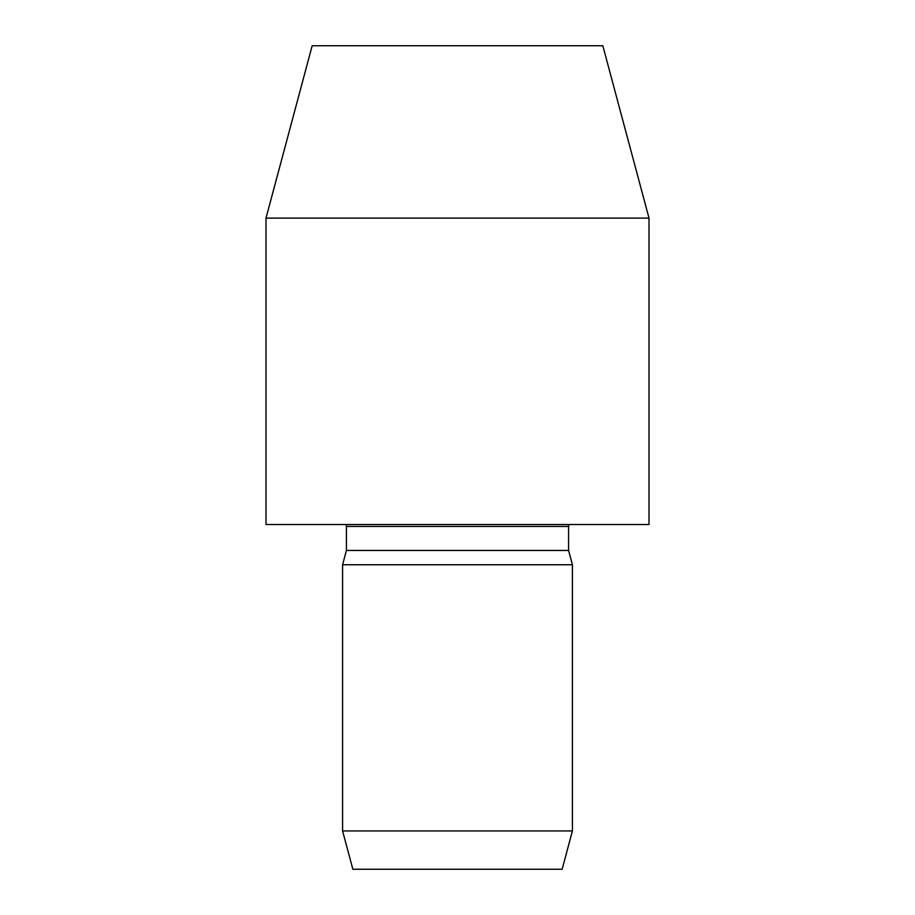 <?xml version="1.0" encoding="UTF-8"?>
<svg xmlns="http://www.w3.org/2000/svg" width="915" height="915" viewBox="0 0 915 915"><rect width="100%" height="100%" fill="white"/><g stroke="black" fill="none" stroke-linecap="round" stroke-linejoin="round"><path stroke-width="1.37" d="M572.413 830.946L562.142 869.25L352.858 869.25L342.587 830.946L342.587 564.749L572.413 564.749L572.413 830.946L342.587 830.946M572.413 564.749L568.581 550.453L346.419 550.453L342.587 564.749M649.01 524.524L265.99 524.524L265.99 218.113L649.01 218.113L649.01 524.524M649.01 218.113L602.825 45.75L312.175 45.75L265.99 218.113M568.581 550.453L568.581 526.445L346.419 526.445L345.916 524.524M346.419 550.453L346.419 526.445M568.581 526.445L569.084 524.524"/></g></svg>
